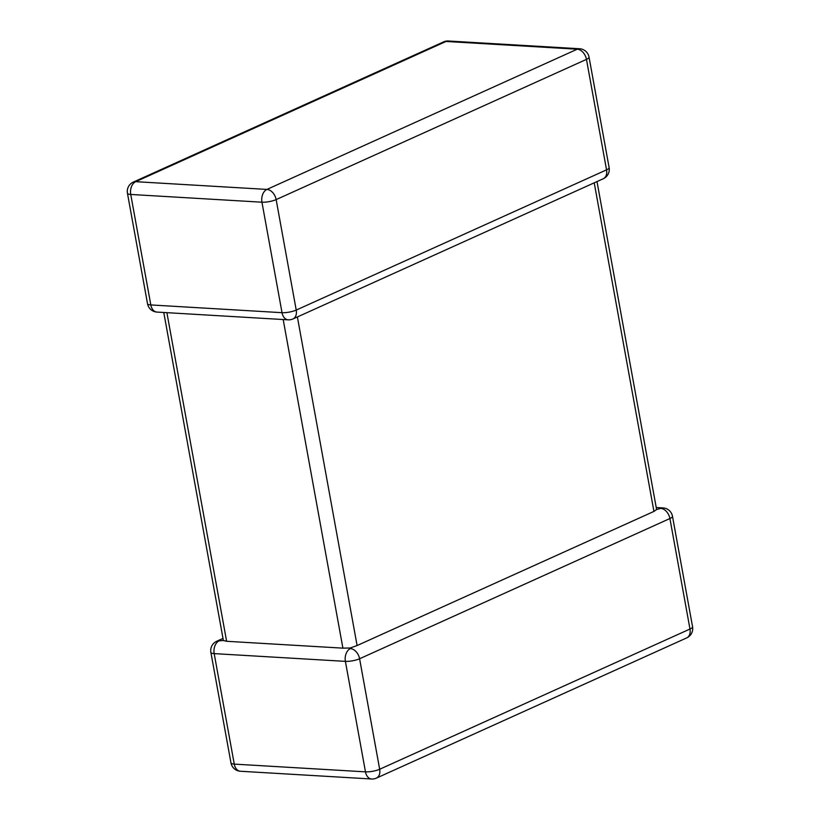 <?xml version="1.0" encoding="UTF-8"?>
<svg xmlns="http://www.w3.org/2000/svg" width="820" height="820" viewBox="0 0 820 820"><rect width="100%" height="100%" fill="white"/><g stroke="black" fill="none" stroke-linecap="round" stroke-linejoin="round"><path stroke-width="1.23" d="M297.383 316.95L357.1 645.545L653.94 511.413L594.223 182.819M692.562 626.767A10.209 2.511 169.7 0 1 689.979 629.032A10.209 7.042 65.7 0 1 686.729 637.888A10.209 10.209 0 0 0 692.562 626.767L672.482 516.272A10.209 2.511 169.7 0 1 669.909 518.537L359.59 658.757L379.67 769.252L689.979 629.032L669.909 518.537A10.209 7.042 65.7 0 0 660.674 508.369L656.595 509.558L653.94 511.413M357.1 645.545L350.232 647.995L342.904 648.149L226.617 641.281L223.388 640.512L163.774 312.492M350.365 648.589A10.209 6.949 -86.6 0 0 345.394 661.361L214.184 653.622L234.264 764.107L365.474 771.856L345.394 661.361A10.209 2.511 169.7 0 0 359.59 658.757A10.209 7.042 -114.3 0 0 350.365 648.589L350.232 647.995M219.155 640.84A10.209 7.042 -114.3 0 0 216.716 641.271A10.209 10.209 0 0 0 210.883 652.402A10.209 2.511 169.7 0 0 214.184 653.622A10.209 6.949 -86.6 0 1 219.155 640.84L223.388 640.512M127.438 193.233L147.518 303.728A10.209 2.511 169.7 0 0 150.818 304.938L282.029 312.686A10.209 2.511 169.7 0 0 296.225 310.083A10.209 7.042 65.7 0 1 292.965 318.949L603.284 178.729A10.209 7.042 -114.3 0 0 606.544 169.863L586.464 59.378L276.145 199.598L296.225 310.083L606.544 169.863A10.209 2.511 169.7 0 0 609.116 167.598L589.037 57.113A10.209 2.511 169.7 0 1 586.464 59.378A10.209 7.042 65.7 0 0 577.229 49.2L446.018 41.461L135.71 181.681L266.92 189.42L577.229 49.2A10.209 6.949 93.4 0 1 579.596 48.749L448.386 41A10.209 6.949 93.4 0 0 446.018 41.461A10.209 7.042 65.7 0 0 443.589 41.892L133.27 182.112A10.209 10.209 0 0 0 127.438 193.233A10.209 2.511 169.7 0 0 130.739 194.453L150.818 304.938A10.209 6.949 93.4 0 0 156.958 312.082L288.168 319.831A10.209 10.209 0 0 0 292.965 318.949M133.27 182.112A10.209 7.042 -114.3 0 1 135.71 181.681A10.209 6.949 93.4 0 0 130.739 194.453L261.949 202.202A10.209 2.511 169.7 0 0 276.145 199.598A10.209 7.042 -114.3 0 0 266.92 189.42A10.209 6.949 93.4 0 0 261.949 202.202L282.029 312.686A10.209 6.949 93.4 0 0 288.168 319.831M342.904 648.149L283.187 319.544M166.89 312.676L226.617 641.281M660.674 508.369A10.209 6.949 -86.6 0 1 663.042 507.918L656.226 507.508M379.67 769.252A10.209 2.511 169.7 0 1 365.474 771.856A10.209 6.949 -86.6 0 0 371.614 779A10.209 10.209 0 0 0 376.411 778.108A10.209 7.042 -114.3 0 0 379.67 769.252M371.614 779L240.403 771.251A10.209 6.949 -86.6 0 1 234.264 764.107A10.209 2.511 169.7 0 1 230.963 762.887L210.883 652.402M448.386 41A10.209 10.209 0 0 0 443.589 41.892M147.518 303.728A10.209 10.209 0 0 0 156.958 312.082M589.037 57.113A10.209 10.209 0 0 0 579.596 48.749M603.284 178.729A10.209 10.209 0 0 0 609.116 167.598M672.482 516.272A10.209 10.209 0 0 0 663.042 507.918M686.729 637.888L376.411 778.108M216.716 641.271L223.009 638.431M230.963 762.887A10.209 10.209 0 0 0 240.403 771.251M596.991 181.568L656.595 509.558"/></g></svg>

